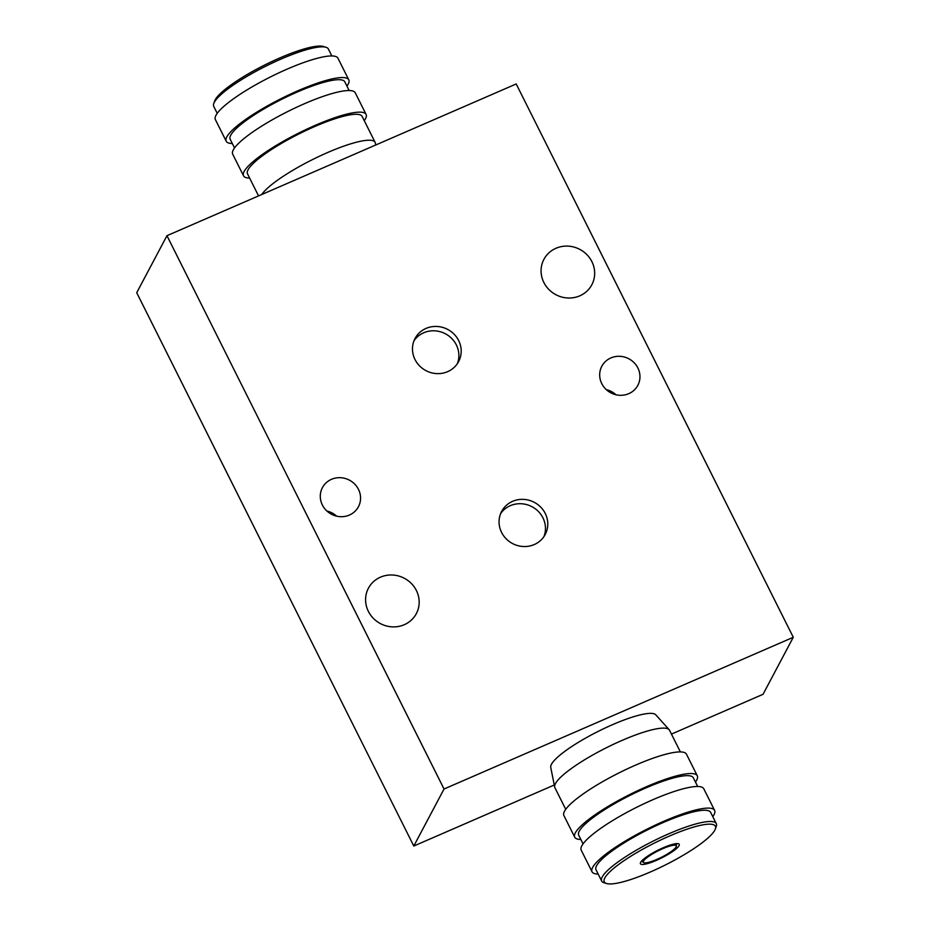 <?xml version="1.0" encoding="UTF-8"?>
<svg xmlns="http://www.w3.org/2000/svg" width="930" height="930" viewBox="0 0 930 930"><rect width="100%" height="100%" fill="white"/><g stroke="black" fill="none" stroke-linecap="round" stroke-linejoin="round"><path stroke-width="1.4" d="M414.013 340.729A24.657 23.297 -152.1 0 1 445.435 333.812A24.657 23.297 -152.1 0 1 457.327 363.711M500.607 513.639A24.657 23.297 -152.1 0 1 532.018 506.722A24.657 23.297 -152.1 0 1 543.922 536.622M534.239 544.562A24.657 23.297 -152.1 0 1 506.153 538.796A24.657 23.297 -152.1 0 1 501.642 511.395A24.657 23.297 -152.1 0 1 534.332 502.363A24.657 23.297 -152.1 0 1 545.201 534.506A24.657 23.297 -152.1 0 1 534.239 544.562M447.656 371.651A24.657 23.297 -152.1 0 1 419.57 365.885A24.657 23.297 -152.1 0 1 415.047 338.485A24.657 23.297 -152.1 0 1 447.749 329.452A24.657 23.297 -152.1 0 1 458.606 361.596A24.657 23.297 -152.1 0 1 447.656 371.651M444.04 789.012L166.958 235.697L516.208 83.967L793.278 637.283L444.04 789.012L413.792 846.033L554.257 785.001M166.958 235.697L136.722 292.718L413.792 846.033M565.731 809.321L554.885 787.652A64.1 12.625 -26.6 0 1 554.664 787.001L550.746 767.401A58.823 11.579 -26.6 0 1 598.35 731.306A58.823 11.579 -26.6 0 1 655.778 714.798L669.135 729.678A64.1 12.625 -26.6 0 1 669.519 730.248L680.365 751.905M671.448 734.096L763.042 694.303L793.278 637.283M336.567 516.138A20.39 19.263 27.9 0 0 326.895 511.012M349.378 515.057A20.39 19.263 -152.1 0 1 326.151 510.291A20.39 19.263 -152.1 0 1 322.419 487.634A20.39 19.263 -152.1 0 1 349.459 480.171A20.39 19.263 -152.1 0 1 358.434 506.734A20.39 19.263 -152.1 0 1 349.378 515.057M615.962 394.762A20.39 19.263 27.9 0 0 606.29 389.624M628.773 393.669A20.39 19.263 -152.1 0 1 605.546 388.903A20.39 19.263 -152.1 0 1 601.815 366.246A20.39 19.263 -152.1 0 1 628.843 358.782A20.39 19.263 -152.1 0 1 637.829 385.357A20.39 19.263 -152.1 0 1 628.773 393.669M404.283 624.704A27.121 25.633 -152.1 0 1 373.383 618.369A27.121 25.633 -152.1 0 1 368.42 588.225A27.121 25.633 -152.1 0 1 404.387 578.297A27.121 25.633 -152.1 0 1 416.338 613.637A27.121 25.633 -152.1 0 1 404.283 624.704M579.774 295.833A27.121 25.633 -152.1 0 1 548.874 289.486A27.121 25.633 -152.1 0 1 543.911 259.342A27.121 25.633 -152.1 0 1 579.878 249.414A27.121 25.633 -152.1 0 1 591.829 284.766A27.121 25.633 -152.1 0 1 579.774 295.833M326.058 47.291L323.5 46.5A62.136 12.229 153.4 0 0 266.584 64.077A62.136 12.229 153.4 0 0 215.179 99.847A62.136 12.229 153.4 0 0 214.656 101.01L213.761 103.532A64.1 12.625 -26.6 0 1 214.295 102.335A64.1 12.625 -26.6 0 1 267.329 65.425A64.1 12.625 -26.6 0 1 326.058 47.291A64.1 12.625 -26.6 0 1 328.36 48.976L331.847 55.94M217.213 113.344L213.726 106.38A64.1 12.625 -26.6 0 1 213.761 103.532M346.948 86.106A68.541 13.497 153.4 0 0 348.18 84.165A68.541 13.497 153.4 0 0 348.785 79.841L337.962 58.23A68.541 13.497 153.4 0 0 270.63 76.853A68.541 13.497 153.4 0 0 215.388 119.61L226.211 141.221A68.541 13.497 153.4 0 0 232.314 143.511M348.785 79.841A68.541 13.497 153.4 0 0 281.453 98.464A68.541 13.497 153.4 0 0 226.211 141.221M349.169 90.524L344.809 81.828A64.1 12.625 153.4 0 0 281.848 99.243A64.1 12.625 153.4 0 0 230.175 139.233L234.534 147.928M364.269 120.679A68.541 13.497 153.4 0 0 365.49 118.749A68.541 13.497 153.4 0 0 366.095 114.425L355.272 92.814A68.541 13.497 153.4 0 0 287.951 111.437A68.541 13.497 153.4 0 0 232.698 154.194L243.532 175.805A68.541 13.497 153.4 0 0 249.635 178.095M366.095 114.425A68.541 13.497 153.4 0 0 298.774 133.048A68.541 13.497 153.4 0 0 243.532 175.805M375.743 144.999L375.336 142.999A64.1 12.625 153.4 0 0 375.116 142.348L362.13 116.413A64.1 12.625 153.4 0 0 299.158 133.827A64.1 12.625 153.4 0 0 247.496 173.817L258.552 195.905M375.116 142.348A64.1 12.625 153.4 0 0 321.699 155.182A64.1 12.625 153.4 0 0 261.772 194.51M676.645 843.626A19.728 3.883 -26.6 0 1 676.168 845.138M642.897 861.808A19.728 3.883 -26.6 0 1 641.398 861.273M640.619 862.401A21.692 4.278 153.4 0 0 640.433 862.796A21.692 4.278 153.4 0 0 661.73 857.867A21.692 4.278 153.4 0 0 678.447 843.766A21.692 4.278 153.4 0 0 658.568 849.904A21.692 4.278 153.4 0 0 640.619 862.401M604.814 877.943A62.136 12.229 -26.6 0 1 667.484 836.907A62.136 12.229 -26.6 0 1 715.344 828.99A62.136 12.229 -26.6 0 1 665.299 864.993A62.136 12.229 -26.6 0 1 606.5 883.5A62.136 12.229 -26.6 0 1 604.814 877.943M715.344 828.99L716.24 826.468A64.1 12.625 153.4 0 0 716.274 823.62A64.1 12.625 153.4 0 0 661.067 837.279A64.1 12.625 153.4 0 0 602.21 876.978A64.1 12.625 153.4 0 0 601.64 881.024A64.1 12.625 153.4 0 0 603.942 882.71L606.5 883.5M601.64 881.024L596.014 869.783A64.1 12.625 -26.6 0 1 647.675 829.793A64.1 12.625 -26.6 0 1 710.648 812.378L716.274 823.62M598.153 874.061A68.541 13.497 -26.6 0 1 592.038 871.77A68.541 13.497 -26.6 0 1 647.28 829.014A68.541 13.497 -26.6 0 1 714.612 810.39A68.541 13.497 -26.6 0 1 714.008 814.715A68.541 13.497 -26.6 0 1 712.787 816.656M592.038 871.77L581.215 850.16A68.541 13.497 -26.6 0 1 636.457 807.403A68.541 13.497 -26.6 0 1 703.789 788.779L714.612 810.39M583.052 843.894L578.693 835.198A64.1 12.625 -26.6 0 1 630.354 795.208A64.1 12.625 -26.6 0 1 693.327 777.794L697.686 786.489M580.832 839.476A68.541 13.497 -26.6 0 1 574.728 837.186A68.541 13.497 -26.6 0 1 629.97 794.429A68.541 13.497 -26.6 0 1 697.302 775.806A68.541 13.497 -26.6 0 1 696.686 780.142A68.541 13.497 -26.6 0 1 695.466 782.072M574.728 837.186L563.906 815.575A68.541 13.497 -26.6 0 1 619.148 772.818A68.541 13.497 -26.6 0 1 686.468 754.195L697.302 775.806M554.664 787.001A64.1 12.625 -26.6 0 1 606.546 747.662A64.1 12.625 -26.6 0 1 669.135 729.678M673.308 845.289A18.402 3.627 -26.6 0 1 676.342 845.998A18.402 3.627 -26.6 0 1 661.439 857.286A18.402 3.627 -26.6 0 1 643.479 862.447A18.402 3.627 -26.6 0 1 653.616 853.263A18.402 3.627 -26.6 0 1 673.308 845.289M676.342 845.998L675.878 843.696M643.479 862.447L641.909 860.703"/></g></svg>
